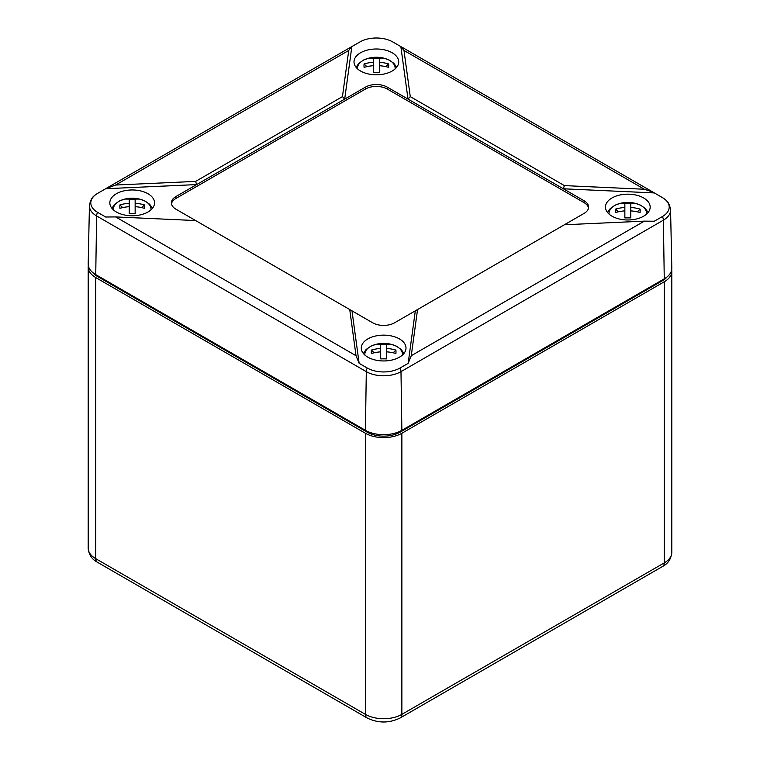 <?xml version="1.0" encoding="UTF-8"?>
<svg xmlns="http://www.w3.org/2000/svg" width="760" height="760" viewBox="0 0 760 760"><rect width="100%" height="100%" fill="white"/><g stroke="black" fill="none" stroke-linecap="round" stroke-linejoin="round"><path stroke-width="1.14" d="M88.312 265.572A25.773 14.877 0 0 0 88.188 267.045A25.773 14.877 0 0 0 95.741 277.562L365.427 433.266A25.773 14.877 0 0 0 401.869 433.266L664.259 281.77A25.773 14.877 0 0 0 671.811 271.253A25.773 14.877 0 0 0 671.688 269.781M92.948 272.707A23.189 13.385 0 0 0 97.555 276.517L367.241 432.212A23.189 13.385 0 0 0 400.045 432.212L662.444 280.725A23.189 13.385 0 0 0 667.052 276.916M644.366 221.131L564.385 224.76L394.573 322.8A15.466 8.93 0 0 1 372.713 322.8L349.733 309.538L356.022 355.709L359.138 363.337L367.26 368.03A23.171 13.376 0 0 0 400.026 368.03L408.158 363.337L411.264 355.709L644.366 221.131L654.303 221.226L662.425 216.534A23.171 13.376 0 0 0 665.142 199.509A23.171 13.376 0 0 0 662.425 197.619L653.049 192.166L644.366 189.24L403.978 50.454L410.267 96.624L408.015 99.113L400.862 46.607L392.74 41.914A23.171 13.376 0 0 0 359.974 41.914L351.234 46.92L348.735 50.454L342.447 96.624L344.688 99.113L196.641 184.585L105.697 188.718L115.634 185.031L195.614 181.402L196.641 184.585L175.911 196.555A15.466 8.93 0 0 0 171.389 202.873A15.466 8.93 0 0 0 175.911 209.18L195.614 220.552L115.634 216.923L105.697 217.018L97.574 212.325A6.184 3.572 120 0 0 96.615 215.954A24.529 14.165 0 0 1 89.433 205.761C90.203 200.64 92.007 197.153 94.857 195.301A23.171 13.376 0 0 0 97.574 212.325M410.267 96.624L564.385 185.611L563.359 188.793L387.286 87.144A15.466 8.93 0 0 0 365.427 87.144L365.427 89.043L175.911 198.455A15.466 8.93 0 0 0 171.475 203.813M564.385 185.611L644.366 189.24M654.303 192.926L563.359 188.793L584.089 200.763L584.089 202.663L387.286 89.043A15.466 8.93 0 0 0 365.427 89.043M417.553 309.538L411.264 355.709M408.158 363.337L415.312 310.83M351.984 310.83L359.138 363.337M349.733 309.538L195.614 220.552M195.614 181.402L342.447 96.624M351.842 46.607L344.688 99.113L365.427 87.144M403.978 50.454L400.862 46.607M360.553 71.022A22.354 12.901 0 0 0 384.702 73.872A22.354 12.901 0 0 0 398.705 62.159A22.354 12.901 0 0 0 376.352 48.991A22.354 12.901 0 0 0 354.008 62.159A22.354 12.901 0 0 0 360.553 71.022M116.375 211.993A22.354 12.901 0 0 0 140.524 214.843A22.354 12.901 0 0 0 154.527 203.129A22.354 12.901 0 0 0 132.183 189.962A22.354 12.901 0 0 0 109.829 203.129A22.354 12.901 0 0 0 116.375 211.993M89.433 205.761L88.188 263.919A25.773 14.877 0 0 0 95.741 274.616L365.427 430.322A25.773 14.877 0 0 0 401.869 430.322L664.259 278.825A25.773 14.877 180 0 0 671.811 268.128L670.567 209.969A24.529 14.165 180 0 1 663.385 220.162L664.259 278.825M105.697 188.718L97.574 193.41A23.171 13.376 0 0 0 94.857 195.301M612.009 216.201A22.354 12.901 0 0 0 636.167 219.051A22.354 12.901 0 0 0 650.17 207.337A22.354 12.901 0 0 0 627.817 194.17A22.354 12.901 0 0 0 605.473 207.337A22.354 12.901 0 0 0 612.009 216.201M588.525 208.022A15.466 8.93 0 0 0 584.089 202.663M584.089 200.763A15.466 8.93 0 0 1 588.611 207.081A15.466 8.93 0 0 1 584.089 213.389L564.385 224.76M367.84 357.181A22.354 12.901 0 0 0 391.989 360.022A22.354 12.901 0 0 0 405.992 348.308A22.354 12.901 0 0 0 383.648 335.141A22.354 12.901 0 0 0 361.294 348.308A22.354 12.901 0 0 0 367.84 357.181M618.317 211.821L615.553 209.123A33.925 12.569 55.7 0 0 615.553 212.543A35.958 29.355 0 0 1 624.853 210.881L624.853 217.911A33.925 8.683 0 0 1 630.781 217.911L630.781 210.881A35.958 29.355 0 0 1 640.082 212.543A33.925 12.569 -55.7 0 0 640.082 209.123L637.317 211.821M615.553 209.123A35.958 29.355 0 0 1 624.853 207.461L624.853 203.746A33.925 33.811 -0 0 1 630.781 203.746L630.781 207.461A35.958 29.355 0 0 1 640.082 209.123M624.853 207.461L624.853 210.881M630.781 207.461L630.781 210.881M374.148 352.801L371.374 350.094A33.925 12.569 55.7 0 0 371.374 353.514A35.958 29.355 -0 0 1 380.684 351.851L380.684 358.891A33.925 8.683 -0 0 1 386.612 358.891L386.612 351.851A35.958 29.355 -0 0 1 395.912 353.514A33.925 12.569 -55.7 0 0 395.912 350.094L393.138 352.801M395.912 350.094A35.958 29.355 -0 0 0 386.612 348.431L386.612 344.726A33.925 33.811 0 0 0 380.684 344.726L380.684 351.851M371.374 350.094A35.958 29.355 -0 0 1 380.684 348.431M386.612 348.431L386.612 351.851M122.683 207.613L119.918 204.915A33.925 12.569 55.7 0 0 119.918 208.335A35.958 29.355 0 0 1 129.219 206.673L129.219 213.702A33.925 8.683 0 0 1 135.147 213.702L135.147 206.673A35.958 29.355 0 0 1 144.447 208.335A33.925 12.569 -55.7 0 0 144.447 204.915L141.683 207.613M119.918 204.915A35.958 29.355 0 0 1 129.219 203.252L129.219 199.548A33.925 33.811 -0 0 1 135.147 199.548L135.147 203.252A35.958 29.355 0 0 1 144.447 204.915M129.219 203.252L129.219 206.673M135.147 203.252L135.147 206.673M366.861 66.642L364.087 63.944A33.925 12.569 55.7 0 0 364.087 67.364A35.958 29.355 -0 0 1 373.388 65.702L373.388 72.732A33.925 8.683 -0 0 1 379.316 72.732L379.316 65.702A35.958 29.355 -0 0 1 388.626 67.364A33.925 12.569 -55.7 0 0 388.626 63.944L385.852 66.642M388.626 63.944A35.958 29.355 -0 0 0 379.316 62.282L379.316 58.567A33.925 33.811 0 0 0 373.388 58.567L373.388 65.702M364.087 63.944A35.958 29.355 -0 0 1 373.388 62.282M379.316 62.282L379.316 65.702M365.427 433.266L365.427 714.371A25.773 14.877 0 0 0 401.869 714.371L401.869 433.266M662.663 566.418A7.733 4.465 -120 0 0 664.259 562.885A25.773 14.877 180 0 0 671.811 552.358C671.203 558.828 668.154 563.521 662.663 566.418L400.263 717.915A7.733 4.465 -120 0 0 401.869 714.371L664.259 562.885L664.259 281.77M88.188 267.045L88.188 548.15A25.773 14.877 0 0 0 95.741 558.676A7.733 4.465 120 0 0 97.337 562.21L367.023 717.915C378.1 723.349 389.187 723.349 400.263 717.915M95.741 277.562L95.741 558.676L365.427 714.371A7.733 4.465 120 0 0 367.023 717.915M97.555 276.517L97.555 275.671M367.241 432.212L367.241 431.281M400.045 432.212L400.045 431.281M662.444 280.725L662.444 279.88M115.634 185.031L348.735 50.454M356.022 355.709L115.634 216.923M367.26 368.03A6.184 3.572 120 0 0 366.301 371.649A24.529 14.165 0 0 0 400.985 371.649L663.385 220.162A6.184 3.572 -120 0 0 662.425 216.534M400.026 368.03A6.184 3.572 60 0 1 400.985 371.649L401.869 430.322M365.427 430.322L366.301 371.649L96.615 215.954L95.741 274.616M175.911 196.555L175.911 198.455M387.286 87.144L387.286 89.043M609.083 214.12A18.791 10.849 180 0 1 627.817 202.435A18.791 10.849 180 0 1 646.551 214.12M364.914 355.091A18.791 10.849 180 0 1 364.857 354.255A18.791 10.849 180 0 1 379.231 343.71A18.791 10.849 180 0 1 402.382 355.091M113.449 209.912A18.791 10.849 180 0 1 132.183 198.227A18.791 10.849 180 0 1 150.917 209.912M357.618 68.941A18.791 10.849 180 0 1 357.561 68.105A18.791 10.849 180 0 1 371.944 57.56A18.791 10.849 180 0 1 395.086 68.941M671.811 552.358L671.811 271.253M88.188 548.15C88.796 554.629 91.846 559.312 97.337 562.21M670.567 209.969C669.797 204.848 667.992 201.362 665.142 199.509M401.47 46.92L653.049 192.166M351.234 46.92L106.951 187.957M607.506 212.468L610.346 208.468L615.267 205.086L620.417 203.281L635.255 203.291L640.519 205.162L645.306 208.477L648.128 212.468M403.949 353.438L401.118 349.438L396.197 346.066L391.048 344.251L376.209 344.261L370.947 346.132L366.149 349.457L363.337 353.438M111.872 208.259L114.712 204.259L119.633 200.877L124.773 199.072L139.621 199.082L144.875 200.953L149.673 204.269L152.494 208.259M396.663 67.288L393.832 63.279L388.901 59.907L383.762 58.102L368.913 58.111L363.66 59.983L358.863 63.298L356.05 67.288"/></g></svg>
